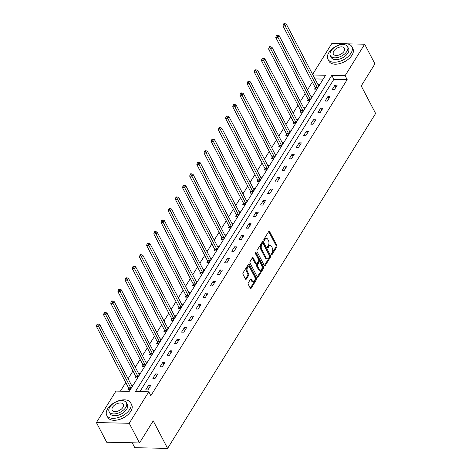 <?xml version="1.0" encoding="UTF-8"?>
<svg xmlns="http://www.w3.org/2000/svg" width="472" height="472" viewBox="0 0 472 472"><rect width="100%" height="100%" fill="white"/><g stroke="black" fill="none" stroke-linecap="round" stroke-linejoin="round"><path stroke-width="0.71" d="M271.424 254.638A0.743 0.425 91.3 0 0 271.719 254.868A0.743 0.425 91.3 0 0 272.019 254.668L276.816 246.945A1.062 0.608 91.3 0 0 276.863 245.446L269.6 231.551A1.062 0.608 91.3 0 0 269.17 231.215A1.062 0.608 91.3 0 0 268.745 231.504L263.948 239.227A0.743 0.425 91.3 0 0 263.913 240.277A0.743 0.425 91.3 0 0 264.214 240.513A0.743 0.425 91.3 0 0 264.515 240.307L265.134 239.31A3.392 1.935 91.3 0 1 266.497 238.389A3.392 1.935 91.3 0 1 267.872 239.452L268.474 240.614A3.392 1.935 91.3 0 1 268.32 245.41L267.701 246.408A0.743 0.425 91.3 0 0 267.665 247.458A0.743 0.425 91.3 0 0 267.966 247.688A0.743 0.425 91.3 0 0 268.267 247.487L268.887 246.49A3.392 1.935 91.3 0 1 270.255 245.564A3.392 1.935 91.3 0 1 271.624 246.632L272.226 247.794A3.392 1.935 91.3 0 1 272.073 252.591L271.453 253.588A0.743 0.425 91.3 0 0 271.424 254.638L272.019 254.668M248.302 282.834A1.062 0.608 91.3 0 0 248.254 284.333L250.29 288.227A1.062 0.608 91.3 0 0 250.72 288.563A1.062 0.608 91.3 0 0 251.145 288.274L256.473 279.695A1.062 0.608 91.3 0 0 256.526 278.197L249.257 264.302A1.062 0.608 91.3 0 0 248.832 263.966A1.062 0.608 91.3 0 0 248.402 264.255L243.074 272.834A1.062 0.608 91.3 0 0 243.027 274.332L245.487 279.04A1.062 0.608 91.3 0 0 245.918 279.377A1.062 0.608 91.3 0 0 246.343 279.088L248.626 275.418A1.062 0.608 91.3 0 0 248.673 273.919L247.452 271.583A2.838 1.617 91.3 0 1 247.192 268.497A2.838 1.617 91.3 0 1 248.72 266.798A2.838 1.617 91.3 0 1 249.865 267.695L254.65 276.84A2.838 1.617 91.3 0 1 254.909 279.925A2.838 1.617 91.3 0 1 253.381 281.625A2.838 1.617 91.3 0 1 252.237 280.728L251.44 279.206A1.062 0.608 91.3 0 0 251.01 278.869A1.062 0.608 91.3 0 0 250.585 279.158L248.302 282.834M347.032 43.825L364.661 44.209L374.939 63.873L361.233 85.945L375.623 113.475L167.607 448.4L153.217 420.871L139.511 442.942L129.228 423.284L96.406 422.558L115.959 391.082L129.263 391.376L325.591 75.26L312.924 74.983M364.661 44.209L345.109 75.691L331.804 75.396L135.476 391.512L148.78 391.801L129.228 423.284M148.78 391.801L150.833 395.737L347.168 79.62L345.109 75.691M264.338 265.618A1.062 0.608 91.3 0 0 264.762 265.954A1.062 0.608 91.3 0 0 265.187 265.665L270.521 257.087A1.062 0.608 91.3 0 0 270.568 255.588L263.299 241.693A1.062 0.608 91.3 0 0 262.875 241.357A1.062 0.608 91.3 0 0 262.444 241.646L257.116 250.225A1.062 0.608 91.3 0 0 257.069 251.723L264.338 265.618M263.494 268.391L258.166 276.97A1.062 0.608 91.3 0 1 257.741 277.259A1.062 0.608 91.3 0 1 257.311 276.922L250.048 263.028A1.062 0.608 91.3 0 1 250.095 261.529L252.378 257.859A1.062 0.608 91.3 0 1 252.803 257.57A1.062 0.608 91.3 0 1 253.234 257.901L256.178 263.541A1.062 0.608 91.3 0 0 256.609 263.872A1.062 0.608 91.3 0 0 257.033 263.582L258.544 261.146A1.062 0.608 91.3 0 0 258.597 259.647L255.529 253.783A0.743 0.425 91.3 0 1 255.458 252.974A0.743 0.425 91.3 0 1 255.859 252.532A0.743 0.425 91.3 0 1 256.16 252.762L263.547 266.892A1.062 0.608 91.3 0 1 263.494 268.391L262.609 268.373L257.305 276.911M132.231 442.783L134.785 447.68L167.607 448.4M347.168 79.62L333.857 79.331L139.913 391.607M335.02 85.06L332.258 89.503L334.477 89.55L337.238 85.108L335.02 85.06L336.046 87.025M327.845 96.612L325.084 101.061L327.303 101.108L330.064 96.666L327.845 96.612L328.872 98.577M320.665 108.171L317.91 112.613L320.128 112.66L322.883 108.218L320.665 108.171L321.697 110.135M313.491 119.723L310.729 124.165L312.948 124.219L315.709 119.77L313.491 119.723L314.517 121.688M306.316 131.275L303.555 135.724L305.773 135.771L308.535 131.328L306.316 131.275L307.343 133.246M299.142 142.833L296.381 147.276L298.599 147.323L301.36 142.88L299.142 142.833L300.168 144.798M291.962 154.385L289.206 158.828L291.419 158.881L294.18 154.433L291.962 154.385L292.994 156.35M284.787 165.943L282.026 170.386L284.244 170.433L287.005 165.991L284.787 165.943L285.814 167.908M277.613 177.496L274.851 181.938L277.07 181.985L279.831 177.543L277.613 177.496L278.639 179.46M270.438 189.048L267.677 193.49L269.895 193.544L272.651 189.095L270.438 189.048L271.465 191.012M263.258 200.606L260.497 205.049L262.715 205.096L265.476 200.653L263.258 200.606L264.285 202.571M256.084 212.158L253.322 216.601L255.541 216.648L258.302 212.205L256.084 212.158L257.11 214.123M248.909 223.71L246.148 228.159L248.366 228.206L251.128 223.763L248.909 223.71L249.936 225.675M241.729 235.268L238.974 239.711L241.186 239.758L243.947 235.316L241.729 235.268L242.761 237.233M234.554 246.821L231.793 251.263L234.012 251.316L236.773 246.868L234.554 246.821L235.581 248.785M227.38 258.373L224.619 262.821L226.837 262.869L229.598 258.426L227.38 258.373L228.407 260.337M220.206 269.931L217.445 274.374L219.663 274.421L222.418 269.978L220.206 269.931L221.232 271.896M213.025 281.483L210.264 285.926L212.483 285.979L215.244 281.53L213.025 281.483L214.052 283.448M205.851 293.035L203.09 297.484L205.308 297.531L208.069 293.088L205.851 293.035L206.878 295.006M198.677 304.593L195.915 309.036L198.134 309.083L200.895 304.641L198.677 304.593L199.703 306.558M191.496 316.146L188.741 320.588L190.953 320.641L193.715 316.193L191.496 316.146L192.529 318.11M184.322 327.704L181.561 332.146L183.779 332.194L186.54 327.751L184.322 327.704L185.348 329.668M177.147 339.256L174.386 343.699L176.605 343.746L179.366 339.303L177.147 339.256L178.174 341.221M169.973 350.808L167.212 355.251L169.43 355.304L172.186 350.861L169.973 350.808L171 352.773M162.793 362.366L160.032 366.809L162.25 366.856L165.011 362.413L162.793 362.366L163.819 364.331M155.618 373.918L152.857 378.361L155.076 378.408L157.837 373.966L155.618 373.918L156.645 375.883M148.444 385.471L145.683 389.919L147.901 389.966L150.662 385.524L148.444 385.471L149.471 387.435M312.346 82.116L307.508 89.904M305.166 93.674L300.334 101.456M297.991 105.226L293.159 113.014M290.817 116.779L285.979 124.567M283.642 128.337L278.805 136.125M276.462 139.889L271.63 147.677M269.288 151.447L264.45 159.229M262.113 162.999L257.275 170.787M254.933 174.552L250.101 182.339M247.759 186.11L242.927 193.892M240.584 197.662L235.746 205.45M233.41 209.214L228.572 217.002M226.23 220.772L221.397 228.554M219.055 232.324L214.217 240.112M211.881 243.876L207.043 251.665M204.7 255.435L199.868 263.217M197.526 266.987L192.694 274.775M190.352 278.539L185.514 286.327M183.177 290.097L178.339 297.885M175.997 301.649L171.165 309.437M168.823 313.207L163.985 320.989M161.648 324.76L156.81 332.548M154.474 336.312L149.636 344.1M147.293 347.87L142.461 355.652M140.119 359.422L135.281 367.21M132.945 370.974L128.107 378.762M125.764 382.532L120.395 391.176M323.214 79.095L314.977 78.912M315.261 87.916L314.517 89.114L316.736 89.161L319.497 84.718L317.998 84.689M308.086 99.468L307.343 100.666L309.561 100.719L312.322 96.27L310.818 96.241M300.912 111.026L300.168 112.224L302.387 112.271L305.142 107.828L303.643 107.793M293.737 122.578L292.988 123.776L295.207 123.823L297.968 119.381L296.469 119.351M286.557 134.131L285.814 135.328L288.032 135.381L290.793 130.939L289.295 130.903M279.383 145.689L278.639 146.886L280.858 146.934L283.619 142.491L282.114 142.455M272.208 157.241L271.465 158.439L273.677 158.486L276.439 154.043L274.94 154.014M265.028 168.793L264.285 169.997L266.503 170.044L269.264 165.601L267.766 165.566M257.854 180.351L257.11 181.549L259.329 181.596L262.09 177.153L260.585 177.118M250.679 191.903L249.936 193.101L252.154 193.154L254.909 188.706L253.411 188.676M243.505 203.456L242.755 204.659L244.974 204.706L247.735 200.264L246.237 200.228M236.325 215.014L235.581 216.211L237.799 216.259L240.561 211.816L239.062 211.78M229.15 226.566L228.407 227.764L230.625 227.817L233.386 223.368L231.882 223.339M221.976 238.124L221.232 239.322L223.445 239.369L226.206 234.926L224.707 234.891M214.801 249.676L214.052 250.874L216.27 250.921L219.032 246.478L217.533 246.449M207.621 261.228L206.878 262.426L209.096 262.479L211.857 258.031L210.353 258.001M200.447 272.786L199.703 273.984L201.922 274.031L204.677 269.589L203.178 269.553M193.272 284.339L192.523 285.536L194.741 285.584L197.502 281.141L196.004 281.111M186.092 295.891L185.348 297.089L187.567 297.142L190.328 292.699L188.829 292.664M178.917 307.449L178.174 308.647L180.392 308.694L183.154 304.251L181.649 304.216M171.743 319.001L171 320.199L173.212 320.246L175.973 315.803L174.475 315.774M164.569 330.553L163.819 331.757L166.038 331.804L168.799 327.361L167.3 327.326M157.388 342.111L156.645 343.309L158.863 343.356L161.625 338.914L160.126 338.878M150.214 353.664L149.471 354.861L151.689 354.914L154.444 350.466L152.946 350.436M143.04 365.216L142.29 366.419L144.509 366.467L147.27 362.024L145.771 361.989M135.859 376.774L135.116 377.972L137.334 378.019L140.095 373.576L138.597 373.541M128.685 388.326L127.941 389.524L130.16 389.577L132.921 385.128L131.417 385.099M312.629 74.417L331.84 43.489L344.141 43.76M139.511 442.942L106.69 442.223L96.406 422.558M333.857 79.331L331.804 75.396M270.255 245.564L269.365 245.546A3.392 1.935 91.3 0 0 268.002 246.472L268.887 246.49M267.571 247.157L268.002 246.472M266.497 238.389L265.612 238.366A3.392 1.935 91.3 0 0 264.243 239.292L265.134 239.31M263.818 239.977L264.243 239.292M271.329 254.337L275.931 246.927A1.062 0.608 91.3 0 0 275.978 245.428L268.721 231.545M264.326 265.606L269.63 257.069A1.062 0.608 91.3 0 0 269.677 255.564L262.42 241.688M269.459 256.803A0.743 0.425 91.3 0 0 269.488 255.753L263.111 243.558A0.743 0.425 91.3 0 0 262.815 243.322A0.743 0.425 91.3 0 0 262.515 243.528L261.86 244.579A3.392 1.935 91.3 0 0 261.706 249.375L266.066 257.712A3.392 1.935 91.3 0 0 267.435 258.78A3.392 1.935 91.3 0 0 268.804 257.859L269.459 256.803M262.815 243.322L261.925 243.304A0.743 0.425 91.3 0 0 261.63 243.505L262.515 243.528M267.435 258.78L266.55 258.762A3.392 1.935 91.3 0 1 265.175 257.694L260.821 249.358A3.392 1.935 91.3 0 1 260.975 244.561L261.63 243.505M252.355 257.895L255.293 263.518A1.062 0.608 91.3 0 0 255.718 263.854L256.609 263.872M255.44 253.063L262.656 266.875L263.547 266.892M259.234 269.388A2.838 1.617 91.3 0 0 260.379 270.279A2.838 1.617 91.3 0 0 261.907 268.586A2.838 1.617 91.3 0 0 261.653 265.5L259.966 262.273A1.062 0.608 91.3 0 0 259.541 261.942A1.062 0.608 91.3 0 0 259.11 262.231L257.6 264.662A1.062 0.608 91.3 0 0 257.553 266.161L259.234 269.388L258.349 269.365A2.838 1.617 91.3 0 0 259.494 270.261L260.379 270.279M259.541 261.942L258.65 261.919A1.062 0.608 91.3 0 0 258.225 262.208L259.11 262.231M258.349 269.365L256.662 266.143A1.062 0.608 91.3 0 1 256.709 264.644L258.225 262.208M262.609 268.373A1.062 0.608 91.3 0 0 262.656 266.875M253.381 281.625L252.49 281.601A2.838 1.617 91.3 0 1 251.346 280.71L250.555 279.2M248.72 266.798L247.835 266.78A2.838 1.617 91.3 0 0 246.307 268.474A2.838 1.617 91.3 0 0 246.567 271.565L247.452 271.583M245.481 279.029L247.735 275.394A1.062 0.608 91.3 0 0 247.788 273.896L246.567 271.565M250.284 288.215L255.588 279.678A1.062 0.608 91.3 0 0 255.635 278.179L248.378 264.296L249.257 264.302M318.753 85.916L318.665 85.845A1.08 0.619 -88.7 0 1 318.476 85.603L286.321 24.101L285.176 25.954L282.958 25.907L315.107 87.409A1.08 0.619 -88.7 0 1 315.231 87.757L315.52 89.137M284.321 24.361L284.781 23.618L283.89 23.6L283.43 24.343L284.321 24.361L317.326 87.456A1.08 0.619 -88.7 0 1 317.449 87.804L317.479 87.963M284.781 23.618L286.321 24.101M282.958 25.907L283.43 24.343M350.973 53.212A13.505 7.705 -27.6 0 0 351.852 46.71A13.505 7.705 -27.6 0 0 341.061 44.297A13.505 7.705 -27.6 0 0 328.795 52.728A13.505 7.705 -27.6 0 0 327.916 59.23A13.505 7.705 -27.6 0 0 338.707 61.643A13.505 7.705 -27.6 0 0 350.973 53.212M327.916 59.23L328.943 61.195A13.505 7.705 -27.6 0 0 339.74 63.614A13.505 7.705 -27.6 0 0 352 55.183A13.505 7.705 -27.6 0 0 352.885 48.681L351.852 46.71M347.557 46.657L348.501 48.463A9.723 5.546 152.4 0 1 347.87 53.147A9.723 5.546 152.4 0 1 339.038 59.218A9.723 5.546 152.4 0 1 331.267 57.478L330.323 55.666A9.723 5.546 -27.6 0 0 338.094 57.407A9.723 5.546 -27.6 0 0 346.92 51.336A9.723 5.546 -27.6 0 0 347.557 46.657A9.723 5.546 -27.6 0 0 339.787 44.917A9.723 5.546 -27.6 0 0 330.955 50.988A9.723 5.546 -27.6 0 0 330.323 55.666M333.792 51.047A6.266 3.575 -27.6 0 0 333.385 54.068A6.266 3.575 -27.6 0 0 338.394 55.189A6.266 3.575 -27.6 0 0 344.082 51.277A6.266 3.575 -27.6 0 0 344.495 48.256A6.266 3.575 -27.6 0 0 339.486 47.135A6.266 3.575 -27.6 0 0 333.792 51.047M129.806 409.324A13.505 7.705 -27.6 0 0 130.685 402.822A13.505 7.705 -27.6 0 0 119.894 400.403A13.505 7.705 -27.6 0 0 107.628 408.835A13.505 7.705 -27.6 0 0 106.743 415.336A13.505 7.705 -27.6 0 0 117.54 417.755A13.505 7.705 -27.6 0 0 129.806 409.324M106.743 415.336L107.775 417.307A13.505 7.705 -27.6 0 0 118.566 419.72A13.505 7.705 -27.6 0 0 130.832 411.289A13.505 7.705 -27.6 0 0 131.712 404.787L130.685 402.822M126.39 402.763L127.334 404.575A9.723 5.546 152.4 0 1 126.697 409.253A9.723 5.546 152.4 0 1 117.87 415.325A9.723 5.546 152.4 0 1 110.094 413.584L109.15 411.779A9.723 5.546 -27.6 0 0 116.92 413.519A9.723 5.546 -27.6 0 0 125.753 407.448A9.723 5.546 -27.6 0 0 126.39 402.763A9.723 5.546 -27.6 0 0 118.614 401.023A9.723 5.546 -27.6 0 0 109.787 407.094A9.723 5.546 -27.6 0 0 109.15 411.779M112.625 407.159A6.266 3.575 -27.6 0 0 112.218 410.174A6.266 3.575 -27.6 0 0 117.221 411.295A6.266 3.575 -27.6 0 0 122.915 407.383A6.266 3.575 -27.6 0 0 123.322 404.368A6.266 3.575 -27.6 0 0 118.313 403.247A6.266 3.575 -27.6 0 0 112.625 407.159M311.573 97.474L311.49 97.403A1.08 0.619 -88.7 0 1 311.302 97.161L279.147 35.654L277.996 37.506L275.778 37.459L307.933 98.961A1.08 0.619 -88.7 0 1 308.057 99.309L308.34 100.689M277.141 35.913L277.601 35.176L276.716 35.152L276.256 35.896L277.141 35.913L277.996 37.506L310.151 99.014A1.08 0.619 -88.7 0 1 310.269 99.362L310.305 99.515M277.601 35.176L279.147 35.654M275.778 37.459L276.256 35.896M304.399 109.026L304.31 108.955A1.08 0.619 -88.7 0 1 304.127 108.713L271.972 47.212L270.822 49.059L268.603 49.011L300.758 110.519A1.08 0.619 -88.7 0 1 300.876 110.867L301.165 112.242M269.966 47.471L270.426 46.728L269.541 46.71L269.081 47.448L269.966 47.471L270.822 49.059L302.977 110.566A1.08 0.619 -88.7 0 1 303.095 110.914L303.13 111.073M270.426 46.728L271.972 47.212M268.603 49.011L269.081 47.448M297.224 120.578L297.136 120.507A1.08 0.619 -88.7 0 1 296.947 120.271L264.798 58.764L263.647 60.617L261.429 60.569L293.584 122.071A1.08 0.619 -88.7 0 1 293.702 122.419L293.991 123.8M262.792 59.024L263.252 58.28L262.361 58.262L261.901 59.006L262.792 59.024L295.796 122.118A1.08 0.619 -88.7 0 1 295.92 122.466L295.95 122.626M263.252 58.28L264.798 58.764M261.429 60.569L261.901 59.006M290.05 132.136L289.961 132.066A1.08 0.619 -88.7 0 1 289.773 131.824L257.618 70.316L256.467 72.169L254.255 72.122L286.404 133.623A1.08 0.619 -88.7 0 1 286.528 133.971L286.811 135.352M255.617 70.576L256.072 69.838L255.187 69.815L254.727 70.558L255.617 70.576L288.622 133.676A1.08 0.619 -88.7 0 1 288.746 134.024L288.775 134.184M256.072 69.838L257.618 70.316M254.255 72.122L254.727 70.558M282.87 143.689L282.781 143.618A1.08 0.619 -88.7 0 1 282.598 143.376L250.443 81.874L249.293 83.727L247.074 83.674L279.229 145.181A1.08 0.619 -88.7 0 1 279.347 145.529L279.636 146.91M248.437 82.134L248.897 81.39L248.012 81.373L247.552 82.11L248.437 82.134L249.293 83.727L281.448 145.228A1.08 0.619 -88.7 0 1 281.566 145.577L281.601 145.736M248.897 81.39L250.443 81.874M247.074 83.674L247.552 82.11M275.695 155.241L275.607 155.17A1.08 0.619 -88.7 0 1 275.424 154.934L243.269 93.426L242.118 95.279L239.9 95.232L272.055 156.733A1.08 0.619 -88.7 0 1 272.173 157.082L272.462 158.462M241.263 93.686L241.723 92.943L240.838 92.925L240.378 93.668L241.263 93.686L274.273 156.781A1.08 0.619 -88.7 0 1 274.391 157.129L274.427 157.288M241.723 92.943L243.269 93.426M239.9 95.232L240.378 93.668M268.521 166.799L268.432 166.728A1.08 0.619 -88.7 0 1 268.243 166.486L236.088 104.979L234.944 106.831L232.725 106.784L264.875 168.292A1.08 0.619 -88.7 0 1 264.998 168.634L265.288 170.014M234.088 105.238L234.549 104.501L233.658 104.483L233.197 105.221L234.088 105.238L234.944 106.831L267.093 168.339A1.08 0.619 -88.7 0 1 267.217 168.687L267.246 168.846M234.549 104.501L236.088 104.979M232.725 106.784L233.197 105.221M261.34 178.351L261.258 178.28A1.08 0.619 -88.7 0 1 261.069 178.038L228.914 116.537L227.764 118.389L225.545 118.336L257.7 179.844A1.08 0.619 -88.7 0 1 257.824 180.192L258.107 181.572M226.908 116.796L227.368 116.053L226.483 116.035L226.023 116.773L226.908 116.796L227.764 118.389L259.919 179.891A1.08 0.619 -88.7 0 1 260.037 180.239L260.072 180.398M227.368 116.053L228.914 116.537M225.545 118.336L226.023 116.773M254.166 189.909L254.078 189.832A1.08 0.619 -88.7 0 1 253.895 189.596L221.74 128.089L220.589 129.942L218.371 129.894L250.526 191.396A1.08 0.619 -88.7 0 1 250.644 191.744L250.933 193.125M219.734 128.349L220.194 127.611L219.309 127.587L218.849 128.331L219.734 128.349L220.589 129.942L252.744 191.449A1.08 0.619 -88.7 0 1 252.862 191.791L252.898 191.951M220.194 127.611L221.74 128.089M218.371 129.894L218.849 128.331M246.992 201.461L246.903 201.391A1.08 0.619 -88.7 0 1 246.714 201.149L214.565 139.647L213.415 141.494L211.196 141.447L243.351 202.954A1.08 0.619 -88.7 0 1 243.469 203.296L243.758 204.677M212.559 139.901L213.019 139.163L212.129 139.146L211.668 139.883L212.559 139.901L245.57 203.001A1.08 0.619 -88.7 0 1 245.688 203.349L245.723 203.509M213.019 139.163L214.565 139.647M211.196 141.447L211.668 139.883M239.817 213.014L239.729 212.943A1.08 0.619 -88.7 0 1 239.54 212.701L207.385 151.199L206.234 153.052L204.022 152.999L236.171 214.506A1.08 0.619 -88.7 0 1 236.295 214.854L236.578 216.235M205.385 151.459L205.839 150.715L204.954 150.698L204.494 151.435L205.385 151.459L238.389 214.553A1.08 0.619 -88.7 0 1 238.513 214.902L238.543 215.061M205.839 150.715L207.385 151.199M204.022 152.999L204.494 151.435M232.637 224.572L232.554 224.495A1.08 0.619 -88.7 0 1 232.366 224.259L200.211 162.751L199.06 164.604L196.842 164.557L228.997 226.058A1.08 0.619 -88.7 0 1 229.115 226.407L229.404 227.787M198.205 163.011L198.665 162.274L197.78 162.25L197.32 162.993L198.205 163.011L199.06 164.604L231.215 226.112A1.08 0.619 -88.7 0 1 231.333 226.454L231.368 226.613M198.665 162.274L200.211 162.751M196.842 164.557L197.32 162.993M225.463 236.124L225.374 236.053A1.08 0.619 -88.7 0 1 225.191 235.811L193.036 174.31L191.886 176.156L189.667 176.109L221.822 237.617A1.08 0.619 -88.7 0 1 221.94 237.965L222.229 239.339M191.03 174.563L191.49 173.826L190.605 173.808L190.145 174.546L191.03 174.563L191.886 176.156L224.041 237.664A1.08 0.619 -88.7 0 1 224.159 238.012L224.194 238.171M191.49 173.826L193.036 174.31M189.667 176.109L190.145 174.546M218.288 247.676L218.2 247.605A1.08 0.619 -88.7 0 1 218.011 247.363L185.856 185.862L184.711 187.714L182.493 187.667L214.648 249.169A1.08 0.619 -88.7 0 1 214.766 249.517L215.055 250.897M183.856 186.121L184.316 185.378L183.425 185.36L182.965 186.104L183.856 186.121L216.86 249.216A1.08 0.619 -88.7 0 1 216.984 249.564L217.014 249.723M184.316 185.378L185.856 185.862M182.493 187.667L182.965 186.104M211.114 259.234L211.025 259.163A1.08 0.619 -88.7 0 1 210.837 258.921L178.681 197.414L177.531 199.267L175.313 199.219L207.468 260.721A1.08 0.619 -88.7 0 1 207.591 261.069L207.875 262.45M176.675 197.674L177.136 196.936L176.251 196.912L175.79 197.656L176.675 197.674L177.531 199.267L209.686 260.774A1.08 0.619 -88.7 0 1 209.804 261.122L209.839 261.276M177.136 196.936L178.681 197.414M175.313 199.219L175.79 197.656M203.933 270.786L203.845 270.716A1.08 0.619 -88.7 0 1 203.662 270.474L171.507 208.972L170.357 210.825L168.138 210.772L200.293 272.279A1.08 0.619 -88.7 0 1 200.411 272.627L200.7 274.008M169.501 209.232L169.961 208.488L169.076 208.471L168.616 209.208L169.501 209.232L170.357 210.825L202.512 272.326A1.08 0.619 -88.7 0 1 202.63 272.674L202.665 272.834M169.961 208.488L171.507 208.972M168.138 210.772L168.616 209.208M196.759 282.339L196.671 282.268A1.08 0.619 -88.7 0 1 196.482 282.032L164.333 220.524L163.182 222.377L160.964 222.33L193.119 283.831A1.08 0.619 -88.7 0 1 193.237 284.179L193.526 285.56M162.327 220.784L162.787 220.04L161.896 220.023L161.436 220.766L162.327 220.784L195.337 283.878A1.08 0.619 -88.7 0 1 195.455 284.227L195.491 284.386M162.787 220.04L164.333 220.524M160.964 222.33L161.436 220.766M189.585 293.897L189.496 293.826A1.08 0.619 -88.7 0 1 189.307 293.584L157.152 232.077L156.002 233.929L153.789 233.882L185.938 295.383A1.08 0.619 -88.7 0 1 186.062 295.732L186.352 297.112M155.152 232.336L155.612 231.599L154.722 231.575L154.261 232.318L155.152 232.336L188.157 295.437A1.08 0.619 -88.7 0 1 188.281 295.785L188.31 295.944M155.612 231.599L157.152 232.077M153.789 233.882L154.261 232.318M182.404 305.449L182.322 305.378A1.08 0.619 -88.7 0 1 182.133 305.136L149.978 243.635L148.827 245.487L146.609 245.434L178.764 306.942A1.08 0.619 -88.7 0 1 178.882 307.29L179.171 308.67M147.972 243.894L148.432 243.151L147.547 243.133L147.087 243.871L147.972 243.894L148.827 245.487L180.982 306.989A1.08 0.619 -88.7 0 1 181.1 307.337L181.136 307.496M148.432 243.151L149.978 243.635M146.609 245.434L147.087 243.871M175.23 317.001L175.142 316.93A1.08 0.619 -88.7 0 1 174.959 316.694L142.804 255.187L141.653 257.039L139.435 256.992L171.59 318.494A1.08 0.619 -88.7 0 1 171.708 318.842L171.997 320.222M140.798 255.446L141.258 254.703L140.373 254.685L139.913 255.429L140.798 255.446L173.808 318.541A1.08 0.619 -88.7 0 1 173.926 318.889L173.962 319.048M141.258 254.703L142.804 255.187M139.435 256.992L139.913 255.429M168.056 328.559L167.967 328.488A1.08 0.619 -88.7 0 1 167.778 328.246L135.629 266.739L134.479 268.592L132.26 268.544L164.415 330.052A1.08 0.619 -88.7 0 1 164.533 330.394L164.822 331.775M133.623 266.999L134.083 266.261L133.192 266.243L132.732 266.981L133.623 266.999L134.479 268.592L166.628 330.099A1.08 0.619 -88.7 0 1 166.752 330.447L166.781 330.606M134.083 266.261L135.629 266.739M132.26 268.544L132.732 266.981M160.881 340.111L160.793 340.041A1.08 0.619 -88.7 0 1 160.604 339.799L128.449 278.297L127.298 280.15L125.08 280.097L157.235 341.604A1.08 0.619 -88.7 0 1 157.359 341.952L157.642 343.333M126.443 278.557L126.903 277.813L126.018 277.796L125.558 278.533L126.443 278.557L127.298 280.15L159.453 341.651A1.08 0.619 -88.7 0 1 159.577 341.999L159.607 342.159M126.903 277.813L128.449 278.297M125.08 280.097L125.558 278.533M153.701 351.669L153.612 351.593A1.08 0.619 -88.7 0 1 153.429 351.357L121.275 289.849L120.124 291.702L117.906 291.655L150.061 353.156A1.08 0.619 -88.7 0 1 150.179 353.504L150.468 354.885M119.269 290.109L119.729 289.371L118.844 289.348L118.383 290.091L119.269 290.109L120.124 291.702L152.279 353.209A1.08 0.619 -88.7 0 1 152.397 353.552L152.432 353.711M119.729 289.371L121.275 289.849M117.906 291.655L118.383 290.091M146.526 363.222L146.438 363.151A1.08 0.619 -88.7 0 1 146.249 362.909L114.1 301.407L112.95 303.254L110.731 303.207L142.886 364.714A1.08 0.619 -88.7 0 1 143.004 365.057L143.293 366.437M112.094 301.661L112.554 300.924L111.663 300.906L111.209 301.643L112.094 301.661L112.95 303.254L145.105 364.762A1.08 0.619 -88.7 0 1 145.223 365.11L145.258 365.269M112.554 300.924L114.1 301.407M110.731 303.207L111.209 301.643M139.352 374.774L139.264 374.703A1.08 0.619 -88.7 0 1 139.075 374.461L106.92 312.96L105.769 314.812L103.557 314.759L135.706 376.267A1.08 0.619 -88.7 0 1 135.83 376.615L136.119 377.995M104.92 313.219L105.38 312.476L104.489 312.458L104.029 313.196L104.92 313.219L137.924 376.314A1.08 0.619 -88.7 0 1 138.048 376.662L138.078 376.821M105.38 312.476L106.92 312.96M103.557 314.759L104.029 313.196M132.172 386.332L132.089 386.255A1.08 0.619 -88.7 0 1 131.9 386.019L99.745 324.512L98.595 326.364L96.376 326.317L128.531 387.819A1.08 0.619 -88.7 0 1 128.655 388.167L128.939 389.547M97.739 324.771L98.2 324.034L97.315 324.01L96.854 324.754L97.739 324.771L98.595 326.364L130.75 387.872A1.08 0.619 -88.7 0 1 130.868 388.214L130.903 388.373M98.2 324.034L99.745 324.512M96.376 326.317L96.854 324.754M263.925 240.295L264.515 240.307M267.677 247.475L268.267 247.487M268.727 231.528L269.6 231.551M275.978 245.428L276.863 245.446M275.931 246.927L276.816 246.945M262.432 241.67L263.299 241.693M269.677 255.564L270.568 255.588M269.63 257.069L270.521 257.087M264.349 265.647L265.187 265.665M260.975 244.561L261.86 244.579M260.821 249.358L261.706 249.375M265.175 257.694L266.066 257.712M257.328 276.952L258.166 276.97M252.361 257.883L253.234 257.901M255.293 263.518L256.178 263.541M255.547 252.75L256.16 252.762M256.709 264.644L257.6 264.662M256.662 266.143L257.553 266.161M250.567 279.188L251.44 279.206M251.346 280.71L252.237 280.728M247.788 273.896L248.673 273.919M247.735 275.394L248.626 275.418M245.505 279.07L246.343 279.088M255.635 278.179L256.526 278.197M255.588 279.678L256.473 279.695M250.307 288.256L251.145 288.274M315.107 87.409L317.326 87.456M315.231 87.757L317.449 87.804M307.933 98.961L310.151 99.014M308.057 99.309L310.269 99.362M300.758 110.519L302.977 110.566M300.876 110.867L303.095 110.914M293.584 122.071L295.796 122.118M293.702 122.419L295.92 122.466M286.404 133.623L288.622 133.676M286.528 133.971L288.746 134.024M279.229 145.181L281.448 145.228M279.347 145.529L281.566 145.577M272.055 156.733L274.273 156.781M272.173 157.082L274.391 157.129M264.875 168.292L267.093 168.339M264.998 168.634L267.217 168.687M257.7 179.844L259.919 179.891M257.824 180.192L260.037 180.239M250.526 191.396L252.744 191.449M250.644 191.744L252.862 191.791M243.351 202.954L245.57 203.001M243.469 203.296L245.688 203.349M236.171 214.506L238.389 214.553M236.295 214.854L238.513 214.902M228.997 226.058L231.215 226.112M229.115 226.407L231.333 226.454M221.822 237.617L224.041 237.664M221.94 237.965L224.159 238.012M214.648 249.169L216.86 249.216M214.766 249.517L216.984 249.564M207.468 260.721L209.686 260.774M207.591 261.069L209.804 261.122M200.293 272.279L202.512 272.326M200.411 272.627L202.63 272.674M193.119 283.831L195.337 283.878M193.237 284.179L195.455 284.227M185.938 295.383L188.157 295.437M186.062 295.732L188.281 295.785M178.764 306.942L180.982 306.989M178.882 307.29L181.1 307.337M171.59 318.494L173.808 318.541M171.708 318.842L173.926 318.889M164.415 330.052L166.628 330.099M164.533 330.394L166.752 330.447M157.235 341.604L159.453 341.651M157.359 341.952L159.577 341.999M150.061 353.156L152.279 353.209M150.179 353.504L152.397 353.552M142.886 364.714L145.105 364.762M143.004 365.057L145.223 365.11M135.706 376.267L137.924 376.314M135.83 376.615L138.048 376.662M128.531 387.819L130.75 387.872M128.655 388.167L130.868 388.214"/></g></svg>
